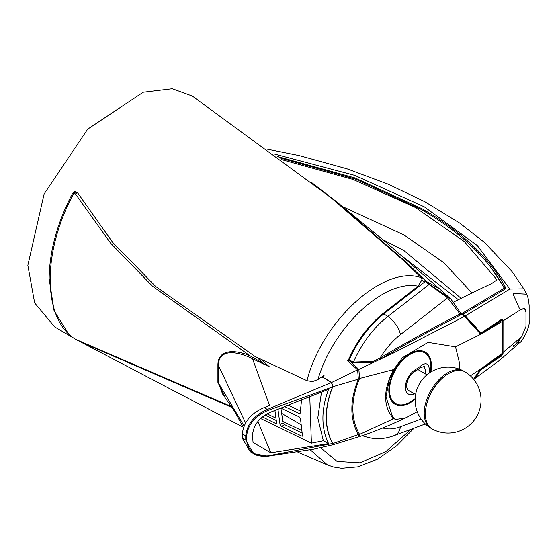 <?xml version="1.0" encoding="UTF-8"?>
<svg xmlns="http://www.w3.org/2000/svg" width="557" height="557" viewBox="0 0 557 557"><rect width="100%" height="100%" fill="white"/><g stroke="black" fill="none" stroke-linecap="round" stroke-linejoin="round"><path stroke-width="0.84" d="M330.691 197.47L192.339 96.076L172.315 88.73L143.226 92.225L87.707 129.133L44.121 193.954L27.85 265.334L34.659 302.931L54.76 326.959L73.183 337.786M347.986 361.068A74.986 43.293 -60 0 1 383.508 313.152L418.022 286.194C384.226 279.134 333.051 327.147 317.95 379.526L312.533 381.594L306.935 380.675L254.918 356.41L155.688 286.451L112.674 242.365L77.207 192.242L74.29 191.754L72.152 194.108C57.086 223.357 49.42 251.562 49.155 278.73L54.043 310.562L68.212 333.441M306.935 380.675C322.454 319.934 384.615 264.38 421.28 277.699L402.948 259.994L331.561 198.16M414.074 428.159L396.64 445.851L377.514 459.163L357.942 466.822L341.636 468.27L333.74 467.044L327.523 464.97L310.326 449.847M320.54 447.682L337.096 461.433L359.968 462.811L385.876 451.56L411.101 429.266M82.805 342.889L232.311 407.62M418.022 286.194L422.011 279.809L421.28 277.699M363.923 436.166A74.986 43.293 -60 0 1 361.953 435.762M323.352 377.555A89.816 51.857 -60 0 1 324.104 375.286A825.62 476.674 120 0 0 317.95 379.526M75.48 191.343L74.478 192.764L72.152 194.108M77.562 192.854L75.508 194.038L74.06 193.794L73.002 194.957C42.457 251.841 42.687 316.279 73.064 337.695L75.578 339.31L231.719 406.707M301.629 430.415L282.705 421.412M275.84 418.105L267.068 413.837M479.856 369.959L477.572 374.986L473.568 379.185L480.698 368.838A494.414 285.449 0 0 0 482.369 367.808L502.184 353.465L502.184 321.493L482.411 333.337L480.245 334.527L479.856 334.144C476.883 327.808 471.876 322.071 464.83 316.933L461.523 314.092L460.716 314.872L447.605 297.807L428.876 284.376L425.492 281.362L383.843 313.89L424.706 281.974L422.004 280.415M464.329 316.501L393.521 352.992L373.636 362.315L353.096 362.663A0.822 0.425 114.6 0 0 353.5 362.071A73.684 42.541 -60 0 1 387.769 316.473L383.843 313.89A74.165 42.819 120 0 0 348.578 361.604A74.165 42.819 120 0 1 349.211 360.101L353.5 362.071L373.232 361.409L380.264 357.886A824.84 476.228 -60 0 1 391.606 351.209A1731.267 999.55 -60 0 1 460.166 313.849L460.778 313.326L465.06 317.01L479.459 332.87M245.567 422.888L218.337 365.211L218.33 382.798L244.05 425.882M224.743 396.842L217.905 382.332A1.65 1.211 -172.3 0 1 218.33 382.798L222.668 394.147L235.333 412.452L243.346 427.748M261.595 359.738L269.268 366.708L252.53 358.785L269.56 405.496L264.199 407.592L267.381 409.43L331.512 382.436L332.536 386.948L267.806 410.474C255.071 415.905 248.018 424.406 246.64 435.978L246.64 440.302C247.997 451.33 255.057 456.517 267.806 455.856L332.536 443.518C324.09 427.323 324.09 408.462 332.536 386.948M253.289 357.657A1.65 0.877 -64.4 0 1 252.53 358.785C240.958 352.734 219.103 346.545 218.337 365.211A1.65 0.641 174.3 0 0 217.905 365.016C217.982 347.276 238.403 350.68 249.912 355.742L262.256 362.795L257.515 357.782M252.53 434.989L253.038 442.467L270.813 452.778L328.574 443.637C321.027 427.853 321.027 409.736 328.574 389.28L270.813 412.069C259.639 417.068 253.546 424.706 252.53 434.989M321.855 376.824A90.478 52.24 120 0 0 321.849 376.852L331.512 382.436M332.536 443.518L332.64 444.834L313.932 449.109L267.562 456.239C260.662 456.455 255.976 455.57 253.505 453.586L245.755 440.19L245.755 435.873C247.134 423.947 254.347 415.132 267.381 409.43L267.806 410.474M425.973 281.243L406.359 262.27L336.045 201.307L311.913 182.759M310.959 182.014L311.941 182.738M217.905 382.332L217.905 365.016M75.508 194.038L110.495 243.033L152.534 286.228L249.912 355.742M246.64 435.978A0.822 0.473 180 0 1 245.755 435.873L242.316 433.882L242.316 438.206L245.755 440.19A0.822 0.473 180 0 0 246.64 440.302M242.316 433.882C243.722 421.962 251.019 413.197 264.199 407.592M253.435 453.544L250.163 451.65L242.316 438.206M270.813 452.778L257.87 421.503M328.574 443.637L323.311 440.698M267.806 455.856L267.381 456.141L253.505 453.586M262.256 362.795L269.268 366.708M280.819 408.135L299.172 416.824L300.495 418.753L302.514 436.159M302.681 435.504L301.678 436.061L281.584 426.349L280.032 424.566L283.047 422.826L284.613 424.601L281.584 426.349M274.921 410.453L276.669 423.633M276.836 422.979L275.84 423.536L276.836 422.965M300.557 411.038L288.22 405.211M265.132 415.007L276.293 420.521M280.902 408.177L283.047 422.826M302.131 433.074L284.613 424.601M301.595 399.933L300.091 413.482L299.172 413.454L284.676 406.61M262.472 416.935L275.84 423.536M309.783 396.702L311.398 443.177L260.648 418.523M277.943 409.263L280.032 424.566M321.5 392.072L317.789 417.952L323.339 440.761L311.398 443.177M425.374 413.893A32.954 19.022 -60 0 1 439.946 380.535A32.954 19.022 -60 0 1 465.436 372.076A32.96 32.96 0 0 1 481.053 400.107A32.96 32.96 0 0 1 432.483 429.134A32.954 19.022 -60 0 1 425.374 413.893M443.163 377.479A30.983 17.887 120 0 0 426.035 407.146M464.559 371.589A32.954 19.022 120 0 0 463.696 371.073A32.954 19.022 120 0 0 438.408 380.257A32.954 19.022 120 0 0 424.211 413.217A32.954 19.022 120 0 0 430.749 428.131A32.954 19.022 120 0 0 431.626 428.625M409.047 390.694A11.537 6.663 -60 0 1 408.539 390.534M417.506 369.751A11.537 6.663 -60 0 1 419.525 370.294A11.537 6.663 -60 0 1 420.417 370.997M479.73 333.789L480.496 333.998L501.46 320.136L502.17 320.769L501.718 320.498L482.411 333.337L482.167 332.933M479.765 333.796L479.939 333.942C475.97 324.383 465.903 318.332 465.025 316.961L461.029 313.521L450.843 298.97L439.334 288.7L425.945 281.229L429.405 284.265L451.038 299.144M383.105 313.466L383.843 313.89A74.165 42.819 120 0 0 349.211 360.101L349.768 361.138L358.868 369.416L359.564 378.475C350.618 400.142 350.618 418.787 359.564 434.397L393.785 418.613L392.114 416.838C383.481 405.364 383.481 390.61 392.114 372.57L393.785 369.521L359.564 378.475M425.492 281.362L425.945 281.229M424.107 366.248L425.659 371.004L425.395 373.872M409.165 390.763A11.537 6.663 -60 0 1 408.594 390.575M358.868 435.365L360.337 436.326L359.564 434.397M353.096 362.663L349.768 361.138M373.232 361.409L373.636 362.315L358.868 369.416M417.249 411.72L405.329 418.008L395.651 419.442L393.785 418.613M470.387 375.829L480.231 369.27M393.785 369.521L402.37 357.74L428.068 342.367L455.522 346.872L480.245 334.527L480.064 334.068M392.114 369.994L392.393 372.549L395.108 367.752L389.322 379.477L385.987 396.828L392.4 416.288L395.651 419.442M459.407 369.145L459.692 363.791L455.522 346.872M415.146 399.202A30.127 17.392 -60 0 1 410.133 402.788A30.127 17.392 -60 0 1 388.828 390.485A30.127 17.392 -60 0 1 410.133 353.584A30.127 17.392 -60 0 1 431.438 365.886A30.127 17.392 -60 0 1 430.839 372.02M430.283 372.368A29.263 16.898 120 0 0 430.888 366.276A29.263 16.898 120 0 0 410.196 354.329A29.263 16.898 120 0 0 389.503 390.172A29.263 16.898 120 0 0 410.196 402.119A29.263 16.898 120 0 0 415.167 398.547M414.568 393.883A14.614 8.439 -60 0 1 405.336 387.352A14.614 8.439 -60 0 1 415.668 369.451A45.402 26.214 0 0 0 421.092 365.671C426.286 362.057 429.057 363.651 429.398 370.468L429.217 373.079M502.184 321.493L502.17 320.769M482.369 367.808L501.711 354.99L502.184 353.465M501.502 319.537L501.516 319.829A0.989 0.571 120 0 0 501.028 319.878L502.142 320.526M429.405 284.265L387.769 316.473A16.48 7.721 52 0 1 400.42 334.653L447.605 297.807L447.515 296.366M460.778 313.326L461.523 314.092A0.822 0.682 20.6 0 1 460.764 313.466M479.918 333.873A21.807 12.588 0 0 0 480.496 333.998L480.719 334.27M501.46 320.136L501.718 320.498M501.516 319.829L502.261 321.368L502.24 354.05L501.648 355.115L480.635 368.985L479.807 370.113M426.021 374.234L424.469 366.415L420.082 367.787A44.177 25.504 180 0 1 414.805 371.463A11.537 6.663 120 0 0 407.264 381.629A11.537 6.663 120 0 0 409.033 390.875A11.537 6.663 120 0 0 410.084 391.293M420.082 367.787L421.092 365.671M460.716 314.872A1730.439 999.077 120 0 0 392.191 352.219A824.019 475.748 120 0 0 380.856 358.889L380.264 357.886M380.654 358.987L380.076 357.998A57.267 33.065 120 0 1 400.42 334.653M332.773 443.602L358.346 434.551L359.168 436.667L332.863 444.813L332.773 443.602C324.216 427.337 324.216 408.378 332.773 386.725L331.756 382.408L321.96 376.755M358.346 434.551C349.699 418.996 349.699 400.525 358.346 379.15L332.773 386.725M331.756 382.408L357.636 369.834L358.346 379.15M357.636 369.834L346.997 360.163M462.394 314.691L461.913 313.507L504.224 288.22C488.872 258.88 461.105 232.568 420.925 209.286L355.255 179.013L278.966 157.687M382.903 239.663L403.957 250.58L461.119 298.329M472.009 292.968L443.609 262.549L403.957 234.929L342.84 206.738M461.913 313.507L460.354 312.178M281.522 159.601L353.041 179.438L415.32 207.427L464.35 241.592L497.018 279.858L491.615 283.597A1730.439 999.077 120 0 0 453.83 301.985M504.224 288.22L504.224 289.689M491.525 283.638L497.018 279.858M502.031 319.37L502.031 320.143M505.192 289.048L490.62 266.991M505.819 288.533L505.819 288.08C490.383 258.594 462.477 232.165 422.095 208.778L355.129 177.996L277.337 156.475M462.971 314.621L463.201 314.113L466.042 316.585L480.788 333.239L480.482 333.441L465.749 317.037L462.971 314.621L463.556 316.084M502.233 320.623L502.212 319.857L502.233 320.623M502.553 352.86L521.603 336.734L525.975 326.465L525.975 312.164L524.569 308.564L521.603 309.038L503.048 320.902L503.027 353.563L501.606 356L501.349 355.568L502.553 352.86L502.539 320.191L501.613 319.363M480.44 333.365A21.674 12.512 180 0 1 479.723 333.204A21.995 12.7 0 0 0 480.44 333.351L501.606 319.307L502.212 319.857A1.65 1.344 0.1 0 0 502.073 319.384A1.65 0.954 -60 0 1 502.31 320.059L502.31 353.43A1.65 0.954 -60 0 1 502.247 353.897M501.606 356L480.788 369.855L474.717 378.774L473.722 379.38L499.566 360.33L517.272 344.853L520.607 337.66L521.603 336.734L525.975 326.465L525.975 312.164L525.731 310.242L524.569 308.564L520.001 309.789L520.607 309.706L519.66 309.038L513.631 295.287L513.457 293.539L526.65 294.138L523.81 288.853L512.036 271.517L484.486 242.448L459.845 223.169L424.928 201.766L388.382 184.263L347.074 168.834L299.248 155.605L267.59 149.248M513.15 294.159L513.457 293.539L513.15 294.159M503.027 320.157L503.048 320.902L502.553 320.916M464.81 316.195L509.927 289.055L523.81 288.846M464.482 316.884L464.134 315.993L465.088 317.01M466.16 317.956L466.042 316.585M463.201 314.113L505.568 288.798L505.819 288.08L505.568 288.798M509.927 289.055L477.3 245.581L424.309 206.835L354.767 175.371L273.835 153.871M502.31 320.059L501.961 319.3M474.299 378.614L480.552 369.451L501.161 355.457M503.027 353.563L502.31 353.43M480.002 369.744A21.995 12.7 180 0 0 480.44 369.841L480.552 369.451A21.674 12.512 0 0 1 480.231 369.382M526.664 294.173L513.457 293.539L513.631 295.287L519.66 309.038L520.607 309.706M519.653 339.673L513.631 346.468L513.457 345.751M406.359 262.27L405.747 262.625M299.172 413.454L300.495 412.695M301.678 436.061L302.681 435.483M362.329 435.504C372.633 439.731 383.369 439.717 394.537 435.456A16.48 11.022 -110.5 0 0 400.42 426.746L421.099 419.024M382.736 427.95A57.267 33.065 120 0 0 400.42 426.746M392.4 416.288A0.822 0.599 -40.2 0 1 392.114 416.838L392.114 419.407M393.521 352.992L392.191 352.219A0.822 0.473 60 0 1 391.606 351.209M415.668 369.451L414.805 371.463M389.371 379.366A69.214 69.214 0 0 0 389.322 379.477L392.4 372.542M77.507 340.292L243.054 427.108M297.891 452.152L327.425 464.928M336.832 201.926L386.37 242.587L439.013 288.422M281.32 413.203L300.864 424.622M77.04 192.068L74.06 193.794M463.703 371.073A32.96 32.96 0 0 0 415.132 400.107A32.96 32.96 0 0 0 430.756 428.138M418.474 369.876L426.982 374.791M408.142 390.172L415.613 394.481M394.537 435.456L425.332 423.947M405.329 418.008C388.786 425.75 373.789 431.856 360.337 436.326M458.383 299.701L403.08 256.833M502.136 319.398L480.726 333.399L479.744 333.281M517.265 344.867L519.604 342.659C521.505 342.854 530.626 326.576 529.15 320.449L529.15 305.633C528.69 300.153 527.848 296.303 526.623 294.068"/></g></svg>
